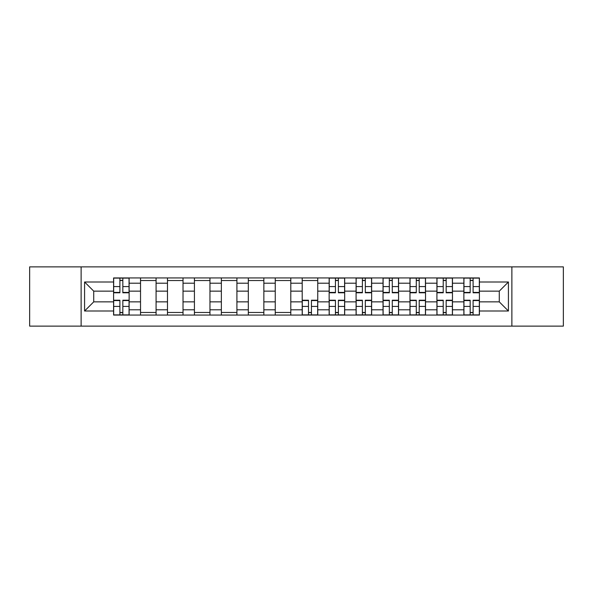 <?xml version="1.0" encoding="UTF-8"?>
<svg xmlns="http://www.w3.org/2000/svg" width="593" height="593" viewBox="0 0 593 593"><rect width="100%" height="100%" fill="white"/><g stroke="black" fill="none" stroke-linecap="round" stroke-linejoin="round"><path stroke-width="0.89" d="M511.878 326.12L563.35 326.12L563.35 266.88L29.65 266.88L29.65 326.12L511.878 326.12L511.878 266.88M140.534 315.068L140.534 283.202L129.133 283.202L129.133 315.068M129.133 283.202L129.133 277.932M140.534 283.202L140.534 277.932M156.078 277.932L156.078 315.068M167.478 315.068L167.478 277.932M183.022 277.932L183.022 315.068M194.422 315.068L194.422 277.932M209.966 277.932L209.966 315.068M221.367 315.068L221.367 277.932M236.911 277.932L236.911 315.068M248.311 315.068L248.311 277.932M263.855 277.932L263.855 315.068M275.256 315.068L275.256 277.932M290.8 277.932L290.8 315.068M302.2 315.068L302.2 277.932M317.744 277.932L317.744 315.068M329.145 315.068L329.145 277.932M344.689 277.932L344.689 315.068M356.089 315.068L356.089 277.932M371.633 277.932L371.633 315.068M383.034 315.068L383.034 277.932M398.578 277.932L398.578 315.068M409.978 315.068L409.978 277.932M425.522 277.932L425.522 315.068M436.922 315.068L436.922 277.932M452.466 277.932L452.466 315.068M463.867 315.068L463.867 277.932M463.867 301.852L452.466 301.852M436.922 301.852L425.522 301.852M409.978 301.852L398.578 301.852M383.034 301.852L371.633 301.852M356.089 301.852L344.689 301.852M329.145 301.852L317.744 301.852M302.2 301.852L290.8 301.852M275.256 301.852L263.855 301.852M248.311 301.852L236.911 301.852M221.367 301.852L209.966 301.852M194.422 301.852L183.022 301.852M167.478 301.852L156.078 301.852M140.534 301.852L129.133 301.852M463.867 291.148L452.466 291.148M436.922 291.148L425.522 291.148M409.978 291.148L398.578 291.148M383.034 291.148L371.633 291.148M356.089 291.148L344.689 291.148M329.145 291.148L317.744 291.148M302.2 291.148L290.8 291.148M275.256 291.148L263.855 291.148M248.311 291.148L236.911 291.148M221.367 291.148L209.966 291.148M194.422 291.148L183.022 291.148M167.478 291.148L156.078 291.148M140.534 291.148L129.133 291.148M93.731 301.852L113.589 301.852L113.589 291.148L93.731 291.148L93.731 301.852L84.577 311.006L84.577 281.994L113.589 281.994L113.589 291.148M479.411 291.148L479.411 301.852L499.269 301.852L499.269 291.148L479.411 291.148L479.411 277.932L113.589 277.932L113.589 281.994M479.411 281.994L508.423 281.994L508.423 311.006L479.411 311.006L479.411 301.852M113.589 301.852L113.589 315.068L479.411 315.068L479.411 311.006M113.589 311.006L84.577 311.006M81.122 326.12L81.122 266.88M122.833 312.474L119.897 312.474M119.897 280.526L122.833 280.526M156.078 312.474L140.534 312.474M140.534 280.526L156.078 280.526M183.022 312.474L167.478 312.474M167.478 280.526L183.022 280.526M209.966 312.474L194.422 312.474M194.422 280.526L209.966 280.526M236.911 312.474L221.367 312.474M221.367 280.526L236.911 280.526M263.855 312.474L248.311 312.474M248.311 280.526L263.855 280.526M290.8 312.474L275.256 312.474M275.256 280.526L290.8 280.526M311.444 312.474L308.501 312.474M302.2 280.526L317.744 280.526M338.381 312.474L335.445 312.474M335.445 280.526L338.381 280.526M365.325 312.474L362.39 312.474M362.39 280.526L365.325 280.526M392.269 312.474L389.334 312.474M389.334 280.526L392.269 280.526M419.214 312.474L416.279 312.474M416.279 280.526L419.214 280.526M446.158 312.474L443.223 312.474M443.223 280.526L446.158 280.526M473.103 312.474L470.167 312.474M470.167 280.526L473.103 280.526M84.577 281.994L93.731 291.148M499.269 301.852L508.423 311.006M499.269 291.148L508.423 281.994M122.833 292.786L122.833 278.102L129.052 278.102L129.052 292.786L122.833 292.786M119.897 280.348L122.833 280.348M119.897 278.102L113.678 278.102L113.678 292.786L119.897 292.786L119.897 278.102L122.833 278.102M119.897 300.214L119.897 314.898L113.678 314.898L113.678 300.214L119.897 300.214M122.833 312.652L119.897 312.652M122.833 314.898L129.052 314.898L129.052 300.214L122.833 300.214L122.833 314.898L119.897 314.898M338.381 292.786L338.381 278.102L344.6 278.102L344.6 292.786L338.381 292.786M335.445 280.348L338.381 280.348M335.445 278.102L329.234 278.102L329.234 292.786L335.445 292.786L335.445 278.102L338.381 278.102M365.325 292.786L365.325 278.102L371.544 278.102L371.544 292.786L365.325 292.786M362.39 280.348L365.325 280.348M362.39 278.102L356.171 278.102L356.171 292.786L362.39 292.786L362.39 278.102L365.325 278.102M392.269 292.786L392.269 278.102L398.489 278.102L398.489 292.786L392.269 292.786M389.334 280.348L392.269 280.348M389.334 278.102L383.115 278.102L383.115 292.786L389.334 292.786L389.334 278.102L392.269 278.102M419.214 292.786L419.214 278.102L425.433 278.102L425.433 292.786L419.214 292.786M416.279 280.348L419.214 280.348M416.279 278.102L410.06 278.102L410.06 292.786L416.279 292.786L416.279 278.102L419.214 278.102M446.158 292.786L446.158 278.102L452.377 278.102L452.377 292.786L446.158 292.786M443.223 280.348L446.158 280.348M443.223 278.102L437.004 278.102L437.004 292.786L443.223 292.786L443.223 278.102L446.158 278.102M308.501 300.214L308.501 314.898L302.289 314.898L302.289 300.214L308.501 300.214M311.444 312.652L308.501 312.652M311.444 314.898L317.655 314.898L317.655 300.214L311.444 300.214L311.444 314.898L308.501 314.898M335.445 300.214L335.445 314.898L329.234 314.898L329.234 300.214L335.445 300.214M338.381 312.652L335.445 312.652M338.381 314.898L344.6 314.898L344.6 300.214L338.381 300.214L338.381 314.898L335.445 314.898M362.39 300.214L362.39 314.898L356.171 314.898L356.171 300.214L362.39 300.214M365.325 312.652L362.39 312.652M365.325 314.898L371.544 314.898L371.544 300.214L365.325 300.214L365.325 314.898L362.39 314.898M389.334 300.214L389.334 314.898L383.115 314.898L383.115 300.214L389.334 300.214M392.269 312.652L389.334 312.652M392.269 314.898L398.489 314.898L398.489 300.214L392.269 300.214L392.269 314.898L389.334 314.898M416.279 300.214L416.279 314.898L410.06 314.898L410.06 300.214L416.279 300.214M419.214 312.652L416.279 312.652M419.214 314.898L425.433 314.898L425.433 300.214L419.214 300.214L419.214 314.898L416.279 314.898M443.223 300.214L443.223 314.898L437.004 314.898L437.004 300.214L443.223 300.214M446.158 312.652L443.223 312.652M446.158 314.898L452.377 314.898L452.377 300.214L446.158 300.214L446.158 314.898L443.223 314.898M473.103 292.786L473.103 278.102L479.322 278.102L479.322 292.786L473.103 292.786M470.167 280.348L473.103 280.348M470.167 278.102L463.948 278.102L463.948 292.786L470.167 292.786L470.167 278.102L473.103 278.102M470.167 300.214L470.167 314.898L463.948 314.898L463.948 300.214L470.167 300.214M473.103 312.652L470.167 312.652M473.103 314.898L479.322 314.898L479.322 300.214L473.103 300.214L473.103 314.898L470.167 314.898M436.922 283.202L425.522 283.202M409.978 283.202L398.578 283.202M383.034 283.202L371.633 283.202M356.089 283.202L344.689 283.202M329.145 283.202L317.744 283.202M302.2 283.202L290.8 283.202M275.256 283.202L263.855 283.202M248.311 283.202L236.911 283.202M221.367 283.202L209.966 283.202M194.422 283.202L183.022 283.202M167.478 283.202L156.078 283.202M463.867 283.202L452.466 283.202M436.922 309.798L425.522 309.798M409.978 309.798L398.578 309.798M383.034 309.798L371.633 309.798M356.089 309.798L344.689 309.798M329.145 309.798L317.744 309.798M302.2 309.798L290.8 309.798M275.256 309.798L263.855 309.798M248.311 309.798L236.911 309.798M221.367 309.798L209.966 309.798M194.422 309.798L183.022 309.798M167.478 309.798L156.078 309.798M140.534 309.798L129.133 309.798M463.867 309.798L452.466 309.798M122.833 292.423L129.052 292.423M122.833 286.589L129.052 286.589M113.678 292.423L119.897 292.423M113.678 286.589L119.897 286.589M119.897 300.577L113.678 300.577M119.897 306.411L113.678 306.411M129.052 300.577L122.833 300.577M129.052 306.411L122.833 306.411M338.381 292.423L344.6 292.423M338.381 286.589L344.6 286.589M329.234 292.423L335.445 292.423M329.234 286.589L335.445 286.589M365.325 292.423L371.544 292.423M365.325 286.589L371.544 286.589M356.171 292.423L362.39 292.423M356.171 286.589L362.39 286.589M392.269 292.423L398.489 292.423M392.269 286.589L398.489 286.589M383.115 292.423L389.334 292.423M383.115 286.589L389.334 286.589M419.214 292.423L425.433 292.423M419.214 286.589L425.433 286.589M410.06 292.423L416.279 292.423M410.06 286.589L416.279 286.589M446.158 292.423L452.377 292.423M446.158 286.589L452.377 286.589M437.004 292.423L443.223 292.423M437.004 286.589L443.223 286.589M308.501 300.577L302.289 300.577M308.501 306.411L302.289 306.411M317.655 300.577L311.444 300.577M317.655 306.411L311.444 306.411M335.445 300.577L329.234 300.577M335.445 306.411L329.234 306.411M344.6 300.577L338.381 300.577M344.6 306.411L338.381 306.411M362.39 300.577L356.171 300.577M362.39 306.411L356.171 306.411M371.544 300.577L365.325 300.577M371.544 306.411L365.325 306.411M389.334 300.577L383.115 300.577M389.334 306.411L383.115 306.411M398.489 300.577L392.269 300.577M398.489 306.411L392.269 306.411M416.279 300.577L410.06 300.577M416.279 306.411L410.06 306.411M425.433 300.577L419.214 300.577M425.433 306.411L419.214 306.411M443.223 300.577L437.004 300.577M443.223 306.411L437.004 306.411M452.377 300.577L446.158 300.577M452.377 306.411L446.158 306.411M473.103 292.423L479.322 292.423M473.103 286.589L479.322 286.589M463.948 292.423L470.167 292.423M463.948 286.589L470.167 286.589M470.167 300.577L463.948 300.577M470.167 306.411L463.948 306.411M479.322 300.577L473.103 300.577M479.322 306.411L473.103 306.411"/></g></svg>
